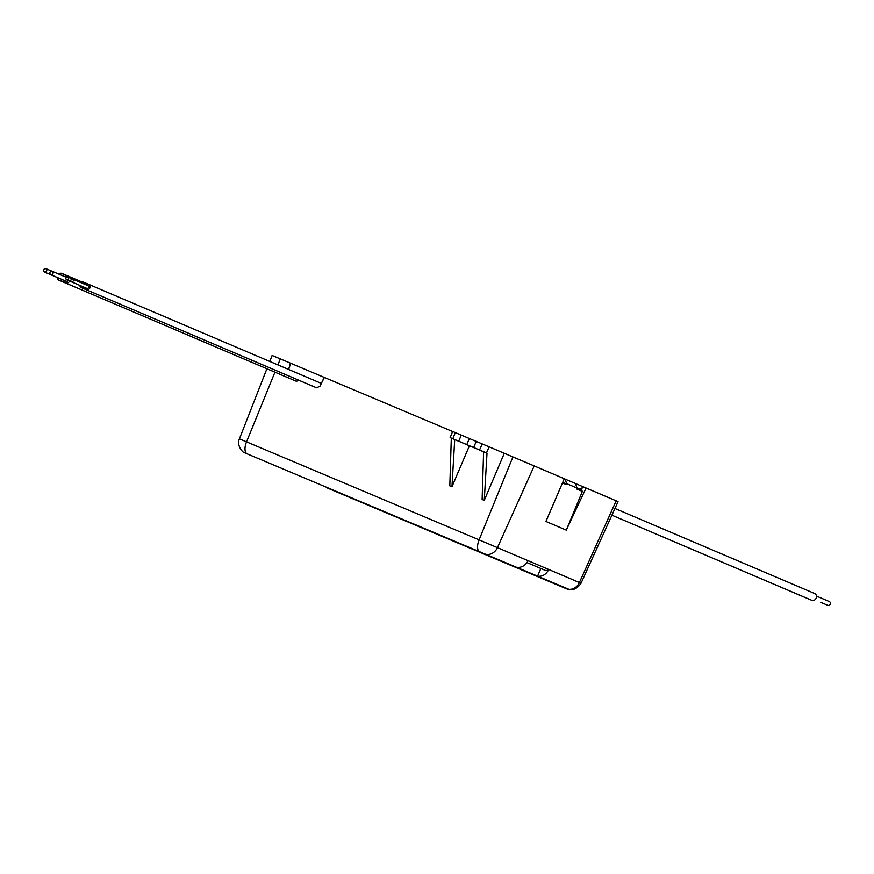 <?xml version="1.0" encoding="UTF-8"?>
<svg xmlns="http://www.w3.org/2000/svg" width="874" height="874" viewBox="0 0 874 874"><rect width="100%" height="100%" fill="white"/><g stroke="black" fill="none" stroke-linecap="round" stroke-linejoin="round"><path stroke-width="1.31" d="M453.245 431.701L461.286 435.088L458.708 441.206L478.297 449.509L473.664 447.51L476.243 441.392L489.134 446.833L486.457 452.907L487.015 453.147L484.262 500.387L504.309 453.289L489.134 446.833M563.031 481.661L564.375 478.799L565.172 479.127L566.713 483.672L566.33 484.6L565.5 483.715M578.763 489.112L579.145 488.293L581.603 489.331L582.794 486.621L586.083 488.009L566.297 530.125L545.922 521.45L564.287 478.733L534.211 465.929L497.448 547.648L528.125 560.704C525.427 565.631 521.581 567.838 516.6 567.324L537.521 576.228L540.853 568.471M575.442 483.497L565.183 479.138L575.442 483.497L577.069 488.085L576.72 489.025L582.357 491.428L581.527 490.533M566.297 530.125L582.357 491.428M452.612 431.505L324.352 377.448L319.928 386.275L316.53 387.772L310.74 385.325M461.286 435.088L476.232 441.436M274.939 372.182L246.523 441.862L479.094 539.881L512.929 456.927L504.309 453.289M512.929 456.927L534.211 465.929M527.033 562.594L546.119 570.722L548.73 569.477L579.407 582.543L616.17 500.824L586.083 488.009M616.17 500.824L618.049 501.632L581.035 583.242L574.557 580.533M528.125 560.704L548.73 569.477C546.195 574.48 542.459 576.731 537.521 576.228M269.76 361.443L272.109 355.445L280.346 358.908L277.899 364.906M84.789 287.502A2.95 2.6 -66.9 0 0 89.825 288.027A2.95 2.6 -66.9 0 0 88.591 284.301L321.108 383.304A2.95 2.6 113.1 0 1 321.119 383.304A2.95 2.6 113.1 0 1 321.359 383.424L324.178 377.382L280.346 358.908M288.77 378.071L296.177 381.195L299.509 380.54M290.55 363.202L288.551 369.44M487.015 453.147L483.617 451.716L482.12 499.48L484.262 500.387M483.617 451.782L451.312 438.103L449.815 485.868L451.956 486.774L469.414 445.795M486.457 452.907L473.664 447.51M458.708 441.206L451.312 438.103M452.634 431.439L450.143 437.601L450.755 437.863M351.927 498.038L328.886 488.326M351.818 498.3L328.788 488.566M454.72 439.535L451.956 486.774M579.145 488.293L578.522 489.014M575.726 483.65L582.794 486.621M290.681 363.267L288.682 369.494M582.652 486.567L581.407 489.243L578.927 488.205M816.6 596.144L829.448 601.607A2.032 1.781 113.1 0 1 827.864 605.343L820.806 602.372A2.032 1.781 113.1 0 0 821.079 602.459M614.946 508.482L814.765 593.555A3.693 3.245 113.1 0 1 811.87 600.34L611.898 515.201L804.812 597.368A3.693 3.245 113.1 0 0 805.194 597.499M46.693 270.984A1.846 1.628 -66.9 0 0 43.7 269.727A1.846 1.628 -66.9 0 0 46.693 270.984M63.846 276.26A3.693 3.245 -66.9 0 0 58.689 274.065M57.225 277.484A3.693 3.245 -66.9 0 0 62.425 279.669M44.476 272.054L59.814 278.577A1.846 1.628 -66.9 0 0 60.066 278.664M52.975 273.628A1.846 1.628 -66.9 0 0 49.982 272.371A1.846 1.628 -66.9 0 0 52.975 273.628M69.931 277.987A3.693 3.245 -66.9 0 0 64.949 276.73M63.507 280.128A3.693 3.245 -66.9 0 0 69.669 281.078M50.758 274.698L66.096 281.231A1.846 1.628 -66.9 0 0 68.172 280.445M68.358 278.915A1.475 1.3 -66.9 0 0 65.965 277.91A1.475 1.3 -66.9 0 0 68.358 278.915M85.149 284.443A2.95 2.6 -66.9 0 0 81.031 282.684M79.851 285.416A2.95 2.6 -66.9 0 0 84.013 287.164M66.588 279.767L81.927 286.301A1.475 1.3 -66.9 0 0 82.123 286.366M71.515 281.843L86.854 288.376A1.475 1.3 -66.9 0 0 88.012 285.667L72.673 279.134A1.475 1.3 -66.9 0 0 71.515 281.843A1.475 1.3 -66.9 0 0 72.673 279.134M88.591 284.301A2.95 2.6 -66.9 0 0 85.947 284.782M577.069 488.085L566.713 483.672M562.474 482.961L566.33 484.6M479.739 551.876A11.067 5.266 112.9 0 1 479.094 539.881L497.448 547.648A11.067 9.734 113.1 0 1 484.283 553.799L327.772 488.195A11.067 9.734 113.1 0 1 327.739 488.184A11.067 9.734 113.1 0 1 327.717 488.162M245.812 453.289A11.067 9.734 113.1 0 1 245.78 453.278L569.706 589.666C568.056 589.393 575.136 592.037 581.035 583.242L579.407 582.543A11.067 9.734 113.1 0 1 566.243 588.694L484.283 553.799M479.553 449.99L482.229 443.905M564.91 588.136A11.067 5.266 112.9 0 1 564.899 588.126A11.067 5.266 112.9 0 0 564.899 588.126L566.243 588.694M266.898 368.752L239.41 438.89L246.523 441.862A11.067 5.266 112.9 0 0 247.167 453.857M332.306 490.106A11.067 5.266 112.9 0 0 332.317 490.117A11.067 5.266 112.9 0 0 332.328 490.117L327.739 488.184M455.31 432.564L452.819 438.726M469.36 438.519L466.782 444.637M239.41 438.89C236.078 445.893 243.846 453.486 244.48 452.677L245.78 453.278M564.899 588.126L332.317 490.117M582.051 490.511L576.971 488.358M562.758 482.295L566.024 483.693M51.948 271.224L45.918 268.657M61.978 273.486L67.91 276.009M59.093 280.281L289.36 378.322M66.369 277.331L52.2 271.301M68.259 276.14L82.243 282.094M65.375 282.925L295.641 380.966M72.476 279.068L67.735 277.047M83.653 282.226L88.307 284.203M81.348 287.655L311.592 385.685M86.275 289.731L316.519 387.761"/></g></svg>
